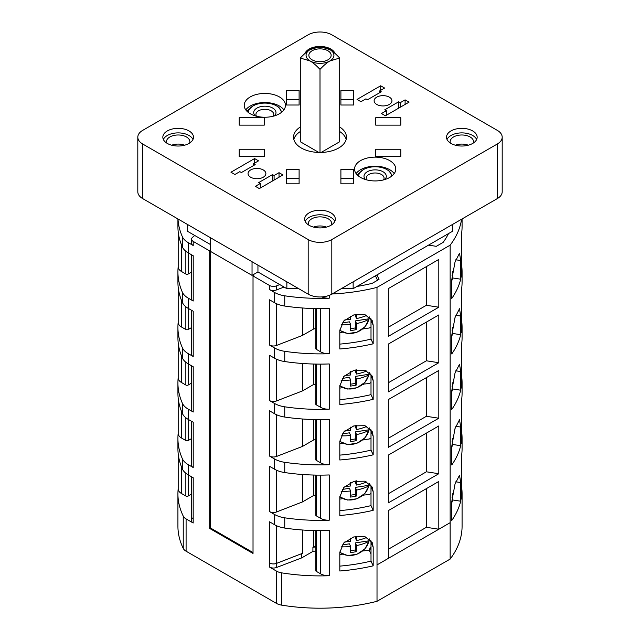 <?xml version="1.0" encoding="UTF-8"?>
<svg xmlns="http://www.w3.org/2000/svg" width="640" height="640" viewBox="0 0 640 640"><rect width="100%" height="100%" fill="white"/><g stroke="black" fill="none" stroke-linecap="round" stroke-linejoin="round"><path stroke-width="0.96" d="M461.808 488.736A142.08 82.032 180 0 1 462.08 493.864A142.08 82.032 180 0 1 461.784 499.208L461.784 453.936A142.08 82.032 0 0 0 462.08 448.6L462.08 438.36A142.08 82.032 180 0 1 461.784 443.704L461.784 398.432A142.08 82.032 0 0 0 462.08 393.096L462.08 382.856A142.08 82.032 180 0 1 461.784 388.2L461.784 342.928A142.08 82.032 0 0 0 462.08 337.592L462.08 327.352A142.08 82.032 180 0 1 461.784 332.696L461.784 287.424A142.08 82.032 0 0 0 462.08 282.088L462.08 271.848A142.08 82.032 180 0 1 461.784 277.192L461.784 231.928A142.08 82.032 0 0 0 462.08 226.584L462.08 218.936M452.56 497.608L452.032 497.304M451.752 502.976A133.728 77.208 0 0 0 452.56 499.952L452.56 493.8M461.808 453.72L461.808 498.784A11.144 6.432 180 0 1 461.784 499.208M177.92 438.36L177.92 448.6A142.08 82.032 0 0 0 182.36 468.952L182.36 458.72A142.08 82.032 180 0 1 177.92 438.36A142.08 82.032 180 0 1 178.192 433.232M177.92 382.856L177.92 393.096A142.08 82.032 0 0 0 182.36 413.448L182.36 403.216A142.08 82.032 180 0 1 177.92 382.856A142.08 82.032 180 0 1 178.192 377.728M177.92 327.352L177.92 337.592A142.08 82.032 0 0 0 182.36 357.944L182.36 347.712A142.08 82.032 180 0 1 177.92 327.352A142.08 82.032 180 0 1 178.192 322.224M177.92 271.848L177.92 282.088A142.08 82.032 0 0 0 182.36 302.448L182.36 292.208A142.08 82.032 180 0 1 177.92 271.848A142.08 82.032 180 0 1 178.192 266.728M177.92 218.936L177.92 226.584A142.08 82.032 0 0 0 182.36 246.944L182.36 236.704A142.08 82.032 180 0 1 177.992 218.976M191.584 516.248A5.568 3.216 0 0 0 191.544 516.632A5.568 3.216 0 0 0 193.176 518.912L193.176 523.008L186.088 518.912A11.144 6.432 0 0 1 183.24 516.104A142.08 82.032 180 0 1 177.92 493.864L177.92 526.168A142.08 82.032 0 0 0 183.24 548.408A11.144 6.432 180 0 0 186.088 551.208L276.616 603.48A11.144 6.432 180 0 0 281.48 605.12A142.08 82.032 0 0 0 377.016 601.304L377.016 564.904A142.08 82.032 0 0 0 377.016 564.904L376.992 287.392A142.08 82.032 180 0 1 332.088 293.984M177.92 493.864A142.08 82.032 180 0 1 178.192 488.736M191.584 494.072L188.208 496.024A1.672 0.968 180 0 1 185.848 496.024L181.456 493.496A11.144 6.432 180 0 1 178.192 488.944L178.192 453.72M191.584 476.816L191.584 516.656A5.568 3.216 180 0 0 193.176 518.912L193.216 477.76L188.192 474.856A22.288 12.864 180 0 1 182.36 468.952M182.36 458.72A22.288 12.864 0 0 0 188.192 464.624L193.216 467.528A5.568 3.216 180 0 1 191.584 465.248L191.584 421.32M193.216 467.528L193.216 422.256L188.192 419.36L188.208 440.52L191.584 438.576M181.456 411.296L181.456 437.992A11.144 6.432 180 0 1 178.192 433.44L178.192 398.224M181.456 437.992L185.848 440.52L185.848 417.76M188.208 440.52A1.672 0.968 180 0 1 185.848 440.52M269.528 567.088A5.568 3.216 180 0 0 276.536 567.496L276.536 563.4A5.568 3.216 0 0 1 269.528 562.992L269.488 521.792L274.512 524.696A22.288 12.864 180 0 0 284.744 528.064A142.08 82.032 0 0 0 329.248 530.456L329.248 575.72A142.08 82.032 180 0 1 281.48 572.824A11.144 6.432 0 0 1 276.616 571.176L269.528 567.088L269.528 562.992A5.568 3.216 0 0 0 276.528 563.368L276.528 525.728M182.36 357.944A22.288 12.864 180 0 0 188.192 363.856L193.216 366.752L193.216 412.024L188.192 409.12A22.288 12.864 0 0 1 182.36 403.216M182.36 302.448A22.288 12.864 180 0 0 188.192 308.352L193.216 311.248L193.216 356.52L188.192 353.616A22.288 12.864 0 0 1 182.36 347.712M182.36 246.944A22.288 12.864 180 0 0 188.192 252.848L193.216 255.752L193.216 301.016L188.192 298.112A22.288 12.864 0 0 1 182.36 292.208M209.68 250.92L210.472 250.472L210.472 527.984L209.68 528.44L209.68 250.92L193.216 241.416L193.216 245.512L188.192 242.608A22.288 12.864 0 0 1 182.36 236.704M209.68 528.44L253.024 553.464L253.024 275.944L253.808 275.488L252.824 274.92L257.944 271.968L286.856 288.656L298.672 288.656M274.512 524.696L274.512 514.456L269.488 511.56L269.488 466.288L274.512 469.192L274.512 458.96L269.488 456.056L269.488 410.784L274.512 413.688L274.512 403.456L269.488 400.552L269.488 355.288L274.512 358.184L274.512 347.952L269.488 345.048L269.488 299.784L274.512 302.68L274.512 292.448L269.488 289.544L269.488 285.448L253.024 275.944M316.256 530.6L316.256 571.32A1.672 0.968 180 0 1 315.768 570.632L315.768 530.592M316.256 571.32L320.648 573.848L320.648 530.624M329.248 575.72A11.144 6.432 180 0 1 320.648 573.848M329.248 295.36L329.248 298.208A142.08 82.032 180 0 1 284.744 295.816A22.288 12.864 0 0 1 274.512 292.448M274.512 302.68A22.288 12.864 180 0 0 284.744 306.048A142.08 82.032 0 0 0 329.248 308.44L329.248 353.712A142.08 82.032 180 0 1 284.744 351.32A22.288 12.864 0 0 1 274.512 347.952M274.512 358.184A22.288 12.864 180 0 0 284.744 361.552A142.08 82.032 0 0 0 329.248 363.944L329.248 409.208A142.08 82.032 180 0 1 284.744 406.816A22.288 12.864 0 0 1 274.512 403.456M274.512 413.688A22.288 12.864 180 0 0 284.744 417.056A142.08 82.032 0 0 0 329.248 419.448L329.248 464.712A142.08 82.032 180 0 1 284.744 462.32A22.288 12.864 0 0 1 274.512 458.96M274.512 469.192A22.288 12.864 180 0 0 284.744 472.56A142.08 82.032 0 0 0 329.248 474.952L329.248 520.216A142.08 82.032 180 0 1 284.744 517.824A22.288 12.864 0 0 1 274.512 514.456M339.816 552.344L343.824 542.928L353.856 536.896L365.008 536.688L372.2 542.56L373.184 547.184L373.184 565.84A142.08 82.032 0 0 1 339.816 571L339.816 552.344M339.816 496.84L343.824 487.432L353.856 481.392L365.008 481.184L372.2 487.064L373.184 491.68L373.184 510.336A142.08 82.032 180 0 1 339.816 515.496L339.816 496.84M339.816 441.336L343.824 431.928L353.856 425.888L365.008 425.688L372.2 431.56L373.184 436.176L373.184 454.832A142.08 82.032 180 0 1 339.816 459.992L339.816 441.336M339.816 385.84L343.824 376.424L353.856 370.392L365.008 370.184L372.2 376.056L373.184 380.672L373.184 399.328A142.08 82.032 180 0 1 339.816 404.488L339.816 385.84M339.816 330.336L343.824 320.92L353.856 314.888L365.008 314.68L372.2 320.552L373.184 325.168L373.184 343.824A142.08 82.032 180 0 1 339.816 348.984L339.816 330.336M377.016 601.304L450.144 559.08L450.144 522.688L377.016 564.904L388.336 558.36L388.336 510.592L438.808 481.456L438.808 529.224L450.152 522.68A142.08 82.032 0 0 0 450.152 522.68L450.152 245.16L376.992 287.392M388.336 502.856L388.336 455.088L438.808 425.952L438.808 473.72L388.336 502.856M388.336 447.352L388.336 399.584L438.808 370.448L438.808 418.216L388.336 447.352M388.336 391.856L388.336 344.08L438.808 314.944L438.808 362.712L388.336 391.856M388.336 336.352L388.336 288.584L438.808 259.44L438.808 307.208L388.336 336.352M426.376 488.632L426.376 527.304L438.808 529.224M426.376 527.304L388.336 549.264M461.808 433.232A142.08 82.032 180 0 1 462.08 438.36M461.808 377.728A142.08 82.032 180 0 1 462.08 382.856M461.808 322.224A142.08 82.032 180 0 1 462.08 327.352M461.808 266.728A142.08 82.032 180 0 1 462.08 271.848M462.008 218.976A142.08 82.032 180 0 1 461.784 221.688L461.784 219.112M461.568 219.232A142.08 82.032 180 0 1 450.152 245.16M450.144 559.08A142.08 82.032 0 0 0 462.08 526.168L462.08 493.864M451.752 501.824L455.016 484.08L459.528 475.224L460.696 482.56L460.696 501.208A142.08 82.032 0 0 1 451.752 520.48L451.752 501.824M451.752 446.32L455.016 428.576L459.528 419.72L460.696 427.056L460.696 445.704A142.08 82.032 180 0 1 451.752 464.976L451.752 446.32M451.752 390.816L455.016 373.072L459.528 364.216L460.696 371.552L460.696 390.208A142.08 82.032 180 0 1 451.752 409.472L451.752 390.816M451.752 335.312L455.016 317.568L459.528 308.712L460.696 316.048L460.696 334.704A142.08 82.032 180 0 1 451.752 353.968L451.752 335.312M451.752 279.808L455.016 262.072L459.528 253.208L460.696 260.544L460.696 279.2A142.08 82.032 180 0 1 451.752 298.464L451.752 279.808M193.176 523.008A5.568 3.216 180 0 1 191.544 520.728L191.544 516.632M276.536 567.496L301.688 557.896L312.912 551.408L315.768 550.968M363.936 549.904A50.144 10.6 81.2 0 1 363.592 550.928L369.144 550.072L371.008 554.048M276.536 563.4L302.496 553.328L276.528 563.368M302.496 530L302.496 553.328M313.728 530.552L313.728 546.848L312.912 547.312L312.912 551.408M301.688 553.8L301.688 557.896M312.912 547.312L315.768 546.872M315.768 546.528L313.728 546.848M371.008 547.68L370.024 547.832L371.008 549.952M373.184 547.184L371.008 542.488L371.008 561.136A133.728 77.208 180 0 1 339.816 566.12M371.008 542.488L370.816 540.376M369.144 550.072L369.36 550.032A50.144 10.6 -98.8 0 0 370.024 547.832M363.128 550.624L363.592 550.928M342.576 554.184L339.816 554.608M371.008 561.136L373.184 565.84M350.416 550.72L355.328 549.96L355.328 542.912L356.568 545.576A38.88 22.448 0 0 0 368.672 541.56L369 540.8A17.488 13.792 155.1 0 0 369.248 538.848M339.824 551.936A16.832 13.28 155.1 0 0 356.512 554.296A16.832 13.28 155.1 0 0 368.672 541.56L369.048 540.944M355.328 536.52L355.328 537.904L356.568 540.568A38.88 22.448 180 0 0 366.856 537.392M355.328 542.912L369 540.8M342.224 544.936L349.408 543.824L350.648 546.488A38.88 8.216 -98.8 0 1 350.208 552.6A37.208 21.48 180 0 0 356.128 551.688L355.328 549.96M356.568 545.576A38.88 8.216 81.2 0 1 356.128 551.688M341.136 546.816A38.88 22.448 0 0 0 350.648 546.488M350.52 538.144A38.88 8.216 -98.8 0 1 350.648 541.48A38.88 22.448 180 0 1 344.912 541.848M356.392 536.312A38.88 8.216 81.2 0 1 356.568 540.568M341.328 288.656L353.144 288.656L356.96 286.448A133.728 77.208 0 0 0 372.216 283.328L379.016 279.408L376.936 274.92L428.544 245.128L436.312 246.328L443.112 242.4A133.728 77.208 0 0 0 448.512 233.592L452.336 231.392L452.336 224.568M353.144 288.656L353.144 281.832M428.544 245.128L448.512 233.592M356.96 286.448L376.936 274.92M286.856 288.656L286.856 281.832M377.52 280.272L375.44 275.784M329.248 298.208A11.144 6.432 180 0 1 321.792 296.912M284.048 287.032L276.528 289.944A5.568 3.216 180 0 1 269.488 289.544M329.248 353.712A11.144 6.432 180 0 1 320.648 351.84L316.256 349.304A1.672 0.968 180 0 1 315.768 348.624L315.768 308.576M315.768 328.616L313.728 328.928L302.496 335.408L276.528 345.448A5.568 3.216 180 0 1 269.488 345.048M329.248 409.208A11.144 6.432 180 0 1 320.648 407.344L316.256 404.808A1.672 0.968 180 0 1 315.768 404.128L315.768 364.08M315.768 384.12L313.728 384.432L302.496 390.912L276.528 400.952A5.568 3.216 180 0 1 269.488 400.552M329.248 464.712A11.144 6.432 180 0 1 320.648 462.84L316.256 460.312A1.672 0.968 180 0 1 315.768 459.632L315.768 419.584M315.768 439.616L313.728 439.936L302.496 446.416L276.528 456.456A5.568 3.216 180 0 1 269.488 456.056M329.248 520.216A11.144 6.432 180 0 1 320.648 518.344L316.256 515.816A1.672 0.968 180 0 1 315.768 515.128L315.768 475.088M315.768 495.12L313.728 495.44L302.496 501.92L276.528 511.96A5.568 3.216 180 0 1 269.488 511.56M302.496 474.504L302.496 501.92M313.728 475.048L313.728 495.44M373.184 491.68L371.008 486.984L371.008 505.632L373.184 510.336M339.816 510.616A133.728 77.208 0 0 0 371.008 505.632M371.008 486.984L370.816 484.872M350.416 495.216L355.328 494.456L355.328 487.408L356.568 490.072A38.88 22.448 0 0 0 368.672 486.056L369 485.296A17.488 13.792 155.1 0 0 369.248 483.344M339.824 496.44A16.832 13.28 155.1 0 0 356.512 498.792A16.832 13.28 155.1 0 0 368.672 486.056L369.048 485.448M355.328 481.016L355.328 482.4L356.568 485.064A38.88 22.448 180 0 0 366.856 481.888M355.328 487.408L369 485.296M342.224 489.432L349.408 488.32L350.648 490.984A38.88 8.216 -98.8 0 1 350.208 497.096A37.208 21.48 180 0 0 356.128 496.184L355.328 494.456M356.568 490.072A38.88 8.216 81.2 0 1 356.128 496.184M341.136 491.312A38.88 22.448 0 0 0 350.648 490.984M350.52 482.64A38.88 8.216 -98.8 0 1 350.648 485.984A38.88 22.448 180 0 1 344.912 486.344M356.392 480.808A38.88 8.216 81.2 0 1 356.568 485.064M302.496 419L302.496 446.416M313.728 419.544L313.728 439.936M373.184 436.176L371.008 431.48L371.008 450.136L373.184 454.832M339.816 455.12A133.728 77.208 0 0 0 371.008 450.136M371.008 431.48L370.816 429.368M350.416 439.72L355.328 438.952L355.328 431.904L356.568 434.568A38.88 22.448 0 0 0 368.672 430.552L369 429.792A17.488 13.792 155.1 0 0 369.248 427.84M339.824 440.936A16.832 13.28 155.1 0 0 356.512 443.288A16.832 13.28 155.1 0 0 368.672 430.552L369.048 429.944M355.328 425.512L355.328 426.896L356.568 429.56A38.88 22.448 180 0 0 366.856 426.384M355.328 431.904L369 429.792M342.224 433.928L349.408 432.816L350.648 435.48A38.88 8.216 -98.8 0 1 350.208 441.592A37.208 21.48 180 0 0 356.128 440.68L355.328 438.952M356.568 434.568A38.88 8.216 81.2 0 1 356.128 440.68M341.136 435.816A38.88 22.448 0 0 0 350.648 435.48M350.52 427.136A38.88 8.216 -98.8 0 1 350.648 430.48A38.88 22.448 180 0 1 344.912 430.84M356.392 425.304A38.88 8.216 81.2 0 1 356.568 429.56M302.496 363.496L302.496 390.912M313.728 364.04L313.728 384.432M373.184 380.672L371.008 375.976L371.008 394.632L373.184 399.328M339.816 399.616A133.728 77.208 0 0 0 371.008 394.632M371.008 375.976L370.816 373.864M350.416 384.216L355.328 383.456L355.328 376.4L356.568 379.064A38.88 22.448 0 0 0 368.672 375.048L369 374.288A17.488 13.792 155.1 0 0 369.248 372.336M339.824 385.432A16.832 13.28 155.1 0 0 356.512 387.792A16.832 13.28 155.1 0 0 368.672 375.048L369.048 374.44M355.328 370.008L355.328 371.4L356.568 374.056A38.88 22.448 180 0 0 366.856 370.88M355.328 376.4L369 374.288M342.224 378.432L349.408 377.32L350.648 379.976A38.88 8.216 -98.8 0 1 350.208 386.096A37.208 21.48 180 0 0 356.128 385.176L355.328 383.456M356.568 379.064A38.88 8.216 81.2 0 1 356.128 385.176M341.136 380.312A38.88 22.448 0 0 0 350.648 379.976M350.52 371.632A38.88 8.216 -98.8 0 1 350.648 374.976A38.88 22.448 180 0 1 344.912 375.336M356.392 369.8A38.88 8.216 81.2 0 1 356.568 374.056M302.496 307.992L302.496 335.408M313.728 308.536L313.728 328.928M373.184 325.168L371.008 320.472L371.008 339.128L373.184 343.824M339.816 344.112A133.728 77.208 0 0 0 371.008 339.128M371.008 320.472L370.816 318.36M350.416 328.712L355.328 327.952L355.328 320.896L356.568 323.56A38.88 22.448 0 0 0 368.672 319.544L369 318.784A17.488 13.792 155.1 0 0 369.248 316.832M339.824 329.928A16.832 13.28 155.1 0 0 356.512 332.288A16.832 13.28 155.1 0 0 368.672 319.544L369.048 318.936M355.328 314.504L355.328 315.896L356.568 318.552A38.88 22.448 180 0 0 366.856 315.376M355.328 320.896L369 318.784M342.224 322.928L349.408 321.816L350.648 324.472A38.88 8.216 -98.8 0 1 350.208 330.592A37.208 21.48 180 0 0 356.128 329.672L355.328 327.952M356.568 323.56A38.88 8.216 81.2 0 1 356.128 329.672M341.136 324.808A38.88 22.448 0 0 0 350.648 324.472M350.52 316.128A38.88 8.216 -98.8 0 1 350.648 319.472A38.88 22.448 180 0 1 344.912 319.832M356.392 314.296A38.88 8.216 81.2 0 1 356.568 318.552M269.488 285.448A5.568 3.216 0 0 0 276.528 285.848L279.8 284.584M210.664 237.84L210.664 251.488L252.04 275.376L252.824 274.92M252.04 275.376L252.04 261.728M257.944 271.968L257.944 265.136M210.472 527.984L253.024 552.552M187.664 224.568L187.664 231.392L210.664 244.664M194.72 235.464L192.528 237.352A5.568 3.216 0 0 0 191.584 239.144A5.568 3.216 0 0 0 193.216 241.416M193.216 245.512A5.568 3.216 180 0 1 191.584 243.24L191.584 239.144M461.808 219.096L461.808 221.272A11.144 6.432 180 0 1 461.784 221.688M452.56 275.592L452.032 275.288M451.752 280.968A133.728 77.208 0 0 0 452.56 277.936L452.56 271.784M461.808 231.712L461.808 276.776A11.144 6.432 180 0 1 461.784 277.192M452.56 331.096L452.032 330.792M451.752 336.472A133.728 77.208 0 0 0 452.56 333.44L452.56 327.288M461.808 287.216L461.808 332.272A11.144 6.432 180 0 1 461.784 332.696M452.56 386.6L452.032 386.296M451.752 391.976A133.728 77.208 0 0 0 452.56 388.944L452.56 382.792M461.808 342.72L461.808 387.776A11.144 6.432 180 0 1 461.784 388.2M452.56 442.104L452.032 441.8M451.752 447.48A133.728 77.208 0 0 0 452.56 444.448L452.56 438.296M461.808 398.224L461.808 443.28A11.144 6.432 180 0 1 461.784 443.704M452.56 444.448L460.696 445.704M452.56 388.944L460.696 390.208M452.56 333.44L460.696 334.704M452.56 277.936L460.696 279.2M502.192 137.184L502.192 191.784A16.712 9.648 180 0 1 497.296 198.608L331.816 294.144A16.712 9.648 180 0 1 308.184 294.144L142.704 198.608A16.712 9.648 180 0 1 137.808 191.784L137.808 137.184A16.712 9.648 0 0 0 142.704 144.008L308.184 239.552A16.712 9.648 0 0 0 331.816 239.552L497.296 144.008A16.712 9.648 0 0 0 502.192 137.184A16.712 9.648 0 0 0 497.296 130.36L331.816 34.824A16.712 9.648 0 0 0 308.184 34.824L142.704 130.36A16.712 9.648 0 0 0 137.808 137.184M282.968 174.944L279.024 172.672L274.096 175.52L272.528 174.608L258.736 182.568L260.312 183.48L255.384 186.32L259.328 188.592L282.968 174.944M254.6 158.568L258.536 160.848L253.616 163.688L255.192 164.6L241.4 172.56L239.824 171.648L234.896 174.496L230.96 172.216L254.6 158.568L254.6 163.12M250.656 177.224A8.912 5.144 180 0 1 248.048 173.584A8.912 5.144 180 0 1 253.552 168.824A8.912 5.144 180 0 1 263.264 169.944A8.912 5.144 0 0 1 265.88 173.584A8.912 5.144 0 0 1 260.376 178.336A8.912 5.144 0 0 1 250.656 177.224M385.4 115.808L381.464 113.528L386.384 110.688L384.808 109.776L398.6 101.816L400.176 102.728L405.104 99.88L409.04 102.16L385.4 115.808M357.032 99.424L360.976 101.704L365.904 98.856L367.472 99.768L381.264 91.808L379.688 90.896L384.616 88.056L380.672 85.776L357.032 99.424M389.344 97.152A8.912 5.144 0 0 0 379.624 96.04A8.912 5.144 0 0 0 374.12 100.792A8.912 5.144 0 0 0 376.736 104.432A8.912 5.144 180 0 0 386.448 105.544A8.912 5.144 180 0 0 391.952 100.792A8.912 5.144 180 0 0 389.344 97.152M360.584 177.448A20.616 11.904 0 0 0 383.048 180.032A20.616 11.904 0 0 0 395.776 169.032A20.616 11.904 0 0 0 389.736 160.616A20.616 11.904 0 0 0 367.272 158.04A20.616 11.904 0 0 0 354.544 169.032A20.616 11.904 0 0 0 360.584 177.448M250.264 113.76A20.616 11.904 0 0 0 272.728 116.336A20.616 11.904 0 0 0 285.456 105.344A20.616 11.904 0 0 0 279.416 96.928A20.616 11.904 0 0 0 256.952 94.344A20.616 11.904 0 0 0 244.224 105.344A20.616 11.904 0 0 0 250.264 113.76M451 143.44A15.32 8.848 0 0 0 467.704 145.36A15.32 8.848 0 0 0 477.16 137.184A15.32 8.848 0 0 0 472.672 130.936A15.32 8.848 0 0 0 455.976 129.016A15.32 8.848 0 0 0 446.512 137.184A15.32 8.848 0 0 0 451 143.44M330.832 212.824A15.32 8.848 180 0 1 335.32 219.08A15.32 8.848 180 0 1 325.864 227.248A15.32 8.848 180 0 1 309.168 225.328A15.32 8.848 180 0 1 304.68 219.08A15.32 8.848 180 0 1 314.136 210.904A15.32 8.848 180 0 1 330.832 212.824M305.032 53.392A15.32 8.848 180 0 1 315.704 46.808A15.32 8.848 180 0 1 330.832 49.04A15.32 8.848 180 0 1 334.968 53.392M189 130.936A15.32 8.848 0 0 0 172.296 129.016A15.32 8.848 0 0 0 162.84 137.184A15.32 8.848 0 0 0 167.328 143.44A15.32 8.848 0 0 0 184.024 145.36A15.32 8.848 0 0 0 193.488 137.184A15.32 8.848 0 0 0 189 130.936M300.304 126.984A26.464 15.28 0 0 0 293.536 137.184A26.464 15.28 0 0 0 301.288 147.992A26.464 15.28 0 0 0 330.128 151.304A26.464 15.28 0 0 0 346.464 137.184A26.464 15.28 0 0 0 339.696 126.984M400.792 149.248L375.72 149.248L375.72 156.648L400.792 156.648L400.792 149.248L400.792 156.648M340.896 183.832L340.896 169.36L353.712 169.36L353.712 183.832L340.896 183.832L340.896 178.456L353.712 178.456L353.712 183.832M400.792 125.128L375.72 125.128L375.72 117.728L400.792 117.728L400.792 125.128L400.792 117.728M340.896 90.544L340.896 105.016L353.712 105.016L353.712 90.544L340.896 90.544M299.104 183.832L299.104 169.36L286.288 169.36L286.288 183.832L299.104 183.832L299.104 178.456L286.288 178.456L286.288 183.832M239.208 149.248L264.28 149.248L264.28 156.648L239.208 156.648L239.208 149.248L239.208 156.648M299.104 90.544L299.104 105.016L286.288 105.016L286.288 90.544L299.104 90.544M239.208 125.128L264.28 125.128L264.28 117.728L239.208 117.728L239.208 125.128L239.208 117.728M279.024 172.672L279.024 177.224M260.312 183.48L260.312 188.024M272.528 174.608L272.528 180.976M274.096 175.52L274.096 180.064M253.616 163.688L253.616 165.504M386.384 110.688L386.384 115.24M398.6 101.816L398.6 108.184M400.176 102.728L400.176 107.272M405.104 99.88L405.104 104.432M380.672 85.776L380.672 90.328M379.688 90.896L379.688 92.72M394.208 173.584A20.616 11.904 0 0 0 389.736 169.712A20.616 11.904 0 0 0 356.112 173.584M392.072 175.84L389.112 170.904A18.744 10.824 0 0 0 388.416 170.48L386.84 169.568A16.512 9.536 0 0 0 363.48 169.568A16.512 9.536 0 0 0 358.648 176.16M363.408 169.608L357.344 174.768A18.744 10.824 0 0 0 357.256 174.936M391.672 176.16A16.512 9.536 0 0 0 386.84 169.568L388.416 170.48M384.776 179.56A11.144 6.432 0 0 0 383.04 171.76A11.144 6.432 0 0 0 368.352 171.216A11.144 6.432 0 0 0 365.536 179.56M383.52 179.912A8.912 5.144 0 0 0 381.464 174.496A8.912 5.144 0 0 0 370.352 173.8A8.912 5.144 0 0 0 366.792 179.912M283.888 109.888A20.616 11.904 0 0 0 279.416 106.024A20.616 11.904 0 0 0 245.792 109.888M281.752 112.152L278.792 107.216A18.744 10.824 0 0 0 278.096 106.792L276.52 105.88A16.512 9.536 0 0 0 253.16 105.88A16.512 9.536 0 0 0 248.328 112.464M253.096 105.92L247.024 111.08A18.744 10.824 0 0 0 246.936 111.24M281.352 112.464A16.512 9.536 0 0 0 276.52 105.88L278.096 106.792M274.464 115.872A11.144 6.432 0 0 0 272.72 108.072A11.144 6.432 0 0 0 258.032 107.528A11.144 6.432 0 0 0 255.224 115.872M273.208 116.224A8.912 5.144 0 0 0 271.144 110.8A8.912 5.144 0 0 0 260.04 110.104A8.912 5.144 0 0 0 256.48 116.224M476.648 139.464A15.32 8.848 0 0 0 472.672 135.48A15.32 8.848 0 0 0 457.856 133.192A15.32 8.848 0 0 0 447.032 139.464M473.312 143.048A11.704 6.752 0 0 0 473.536 141.736A11.704 6.752 0 0 0 470.112 136.96A11.704 6.752 0 0 0 457.36 135.496A11.704 6.752 0 0 0 450.136 141.736A11.704 6.752 0 0 0 450.36 143.048M468.304 145.208A11.704 6.752 0 0 0 455.368 145.208M305.192 221.352A15.32 8.848 180 0 1 316.024 215.08A15.32 8.848 180 0 1 330.832 217.368A15.32 8.848 180 0 1 334.808 221.352M308.52 224.936A11.704 6.752 180 0 1 308.296 223.624A11.704 6.752 180 0 1 315.52 217.384A11.704 6.752 180 0 1 328.272 218.848A11.704 6.752 180 0 1 331.704 223.624A11.704 6.752 180 0 1 331.48 224.936M313.528 227.096A11.704 6.752 180 0 1 326.472 227.096M192.968 139.464A15.32 8.848 0 0 0 189 135.48A15.32 8.848 0 0 0 174.184 133.192A15.32 8.848 0 0 0 163.352 139.464M189.64 143.048A11.704 6.752 0 0 0 189.864 141.736A11.704 6.752 0 0 0 186.44 136.96A11.704 6.752 0 0 0 173.688 135.496A11.704 6.752 0 0 0 166.464 141.736A11.704 6.752 0 0 0 166.688 143.048M184.632 145.208A11.704 6.752 0 0 0 171.696 145.208M346.168 139.464A26.464 15.28 0 0 0 339.696 131.536M300.304 131.536A26.464 15.28 0 0 0 293.832 139.464M339.696 58.016C335.944 54.016 332.656 51.216 329.848 49.608L320 46.648L310.152 49.608C307.344 51.216 304.056 54.016 300.304 58.016L310.152 60.984C312.96 62.584 316.24 65.392 320 69.392C323.76 65.392 327.04 62.584 329.848 60.984L339.696 58.016L339.696 141.736L321.136 152.456M318.864 152.456L300.304 141.736L300.304 58.016M320 69.392L320 152.464M329.848 60.984A13.928 8.04 0 0 0 329.848 49.608A13.928 8.04 0 0 0 310.152 49.608A13.928 8.04 0 0 0 310.152 60.984A13.928 8.04 0 0 0 329.848 60.984M327.88 59.848A11.144 6.432 180 0 1 315.736 61.24A11.144 6.432 180 0 1 308.856 55.296A11.144 6.432 180 0 1 312.12 50.752A11.144 6.432 180 0 1 324.264 49.352A11.144 6.432 180 0 1 331.144 55.296A11.144 6.432 180 0 1 327.88 59.848M375.72 149.248L375.72 156.648M375.72 117.728L375.72 125.128M353.712 105.016L353.712 99.64L340.896 99.64L340.896 105.016M264.28 149.248L264.28 156.648M286.288 105.016L286.288 99.64L299.104 99.64L299.104 105.016M264.28 117.728L264.28 125.128M193.216 301.016A5.568 3.216 180 0 1 191.584 298.744L191.584 254.808M188.192 242.608L188.208 274.016L191.584 272.064M181.456 244.784L181.456 271.48A11.144 6.432 180 0 1 178.192 266.928L178.192 231.712M181.456 271.48L185.848 274.016L185.848 251.248M188.208 274.016A1.672 0.968 180 0 1 185.848 274.016M193.216 356.52A5.568 3.216 180 0 1 191.584 354.248L191.584 310.312M188.192 298.112L188.208 329.512L191.584 327.568M181.456 300.288L181.456 326.984A11.144 6.432 180 0 1 178.192 322.432L178.192 287.216M181.456 326.984L185.848 329.512L185.848 306.752M188.208 329.512A1.672 0.968 180 0 1 185.848 329.512M193.216 412.024A5.568 3.216 180 0 1 191.584 409.744L191.584 365.816M188.208 363.864L188.208 385.016L191.584 383.072M181.456 355.792L181.456 382.488A11.144 6.432 180 0 1 178.192 377.936L178.192 342.72M181.456 382.488L185.848 385.016L185.848 362.256M188.208 385.016A1.672 0.968 180 0 1 185.848 385.016M188.192 409.12L188.192 419.36A22.288 12.864 180 0 1 182.36 413.448M452.56 499.952L460.696 501.208M438.808 473.72L426.376 471.8L388.336 493.76M426.376 471.8L426.376 433.128M438.808 418.216L426.376 416.296L388.336 438.256M426.376 416.296L426.376 377.624M438.808 362.712L426.376 360.792L388.336 382.752M426.376 360.792L426.376 322.12M438.808 307.208L426.376 305.288L388.336 327.248M426.376 305.288L426.376 266.616M342.576 332.168L339.816 332.592M363.128 328.608L369.144 328.056L371.032 327.024M363.936 327.888A50.144 10.6 81.2 0 1 363.592 328.92M342.576 387.672L339.816 388.096M363.128 384.112L369.144 383.56L371.032 382.528M363.936 383.392A50.144 10.6 81.2 0 1 363.592 384.416M342.576 443.176L339.816 443.6M363.128 439.616L369.144 439.064L371.032 438.032M363.936 438.896A50.144 10.6 81.2 0 1 363.592 439.92M342.576 498.68L339.816 499.104M363.128 495.12L369.144 494.568L371.032 493.528M363.936 494.4A50.144 10.6 81.2 0 1 363.592 495.424M183.24 516.104L183.24 548.408M181.456 466.8L181.456 493.496M185.848 496.024L185.848 473.264M188.208 474.872L188.208 496.024M188.192 474.856L188.192 464.624M276.616 571.176L276.616 603.48M186.088 518.912L186.088 551.208M188.192 363.856L188.192 353.616M284.744 306.048L284.744 295.816M284.744 361.552L284.744 351.32M284.744 417.056L284.744 406.816M284.744 472.56L284.744 462.32M284.744 528.064L284.744 517.824M281.48 572.824L281.48 605.12M316.256 308.584L316.256 349.304M320.648 351.84L320.648 308.616M316.256 364.088L316.256 404.808M320.648 407.344L320.648 364.12M316.256 419.592L316.256 460.312M320.648 462.84L320.648 419.624M316.256 475.096L316.256 515.816M320.648 518.344L320.648 475.128M276.528 470.224L276.528 511.96M276.528 414.72L276.528 456.456M276.528 359.216L276.528 400.952M276.528 303.712L276.528 345.448M276.528 289.944L276.528 285.848M460.696 427.056L455.8 426.296M460.696 371.552L455.8 370.792M460.696 316.048L455.8 315.288M460.696 260.544L455.8 259.784M497.296 144.008L497.296 198.608M331.816 239.552L331.816 294.144M308.184 239.552L308.184 294.144M142.704 144.008L142.704 198.608M460.696 482.56L455.8 481.8M369.064 541.144L364.944 548.888L357.008 554.24L347.68 555.568L339.816 552.456M369.064 485.64L364.944 493.384L357.008 498.736L347.68 500.064L339.816 496.96M369.064 430.136L364.944 437.88L357.008 443.232L347.68 444.56L339.816 441.456M369.064 374.632L364.944 382.376L357.008 387.728L347.68 389.056L339.816 385.952M369.064 319.128L364.944 326.872L357.008 332.224L347.68 333.552L339.816 330.448"/></g></svg>
